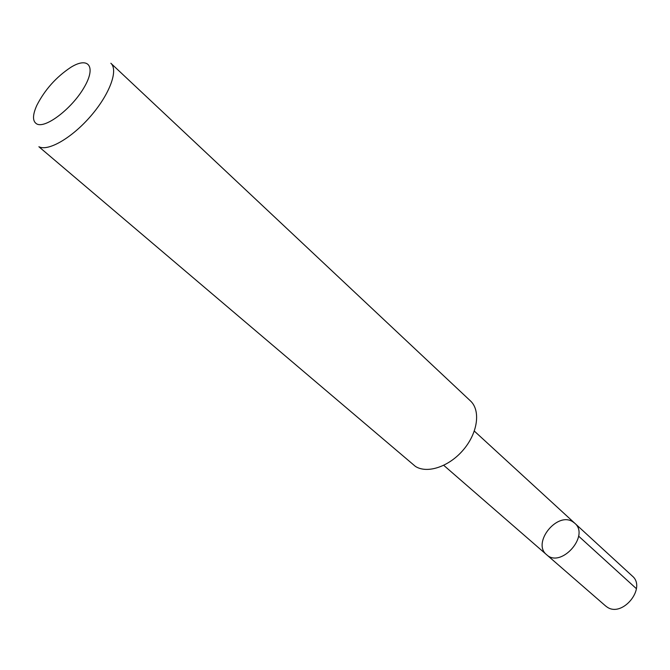 <?xml version="1.0" encoding="UTF-8"?>
<svg xmlns="http://www.w3.org/2000/svg" width="670" height="670" viewBox="0 0 670 670"><rect width="100%" height="100%" fill="white"/><g stroke="black" fill="none" stroke-linecap="round" stroke-linejoin="round"><path stroke-width="1" d="M572.758 521.746L574.726 523.203C590.119 535.766 560.823 568.579 546.603 554.701C531.771 543.102 557.038 511.344 572.758 521.746M605.529 605.898L606.953 606.961C622.246 618.134 646.902 587.883 632.245 575.982L574.726 523.203C590.119 535.766 560.823 568.579 546.603 554.701L605.529 605.898M415.4 466.387C427.284 474.075 449.428 466.588 463.615 449.528C477.936 432.569 480.758 410.308 470.399 400.861L110.852 63.248C118.54 70.065 109.746 94.11 90.902 115.91C72.151 137.777 48.265 151.638 38.885 146.738L415.4 466.387M36.925 124.025C45.686 128.632 71.899 108.565 84.001 87.628C96.488 66.623 88.674 56.146 70.769 67.352C56.146 77.075 44.823 89.763 36.808 105.391C32.395 115.282 32.428 121.496 36.925 124.025M578.604 536.126L636.408 588.687M443.749 465.34L546.603 554.701M474.327 431.086L574.726 523.203"/></g></svg>
